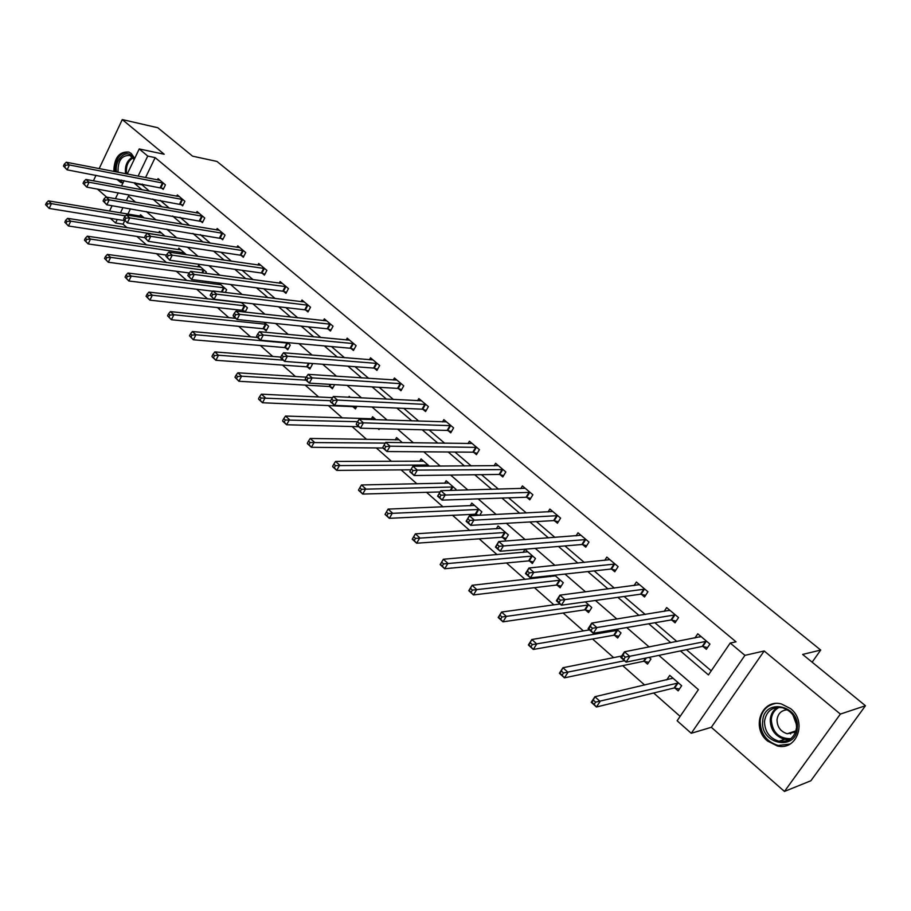 <?xml version="1.0" encoding="UTF-8"?>
<svg xmlns="http://www.w3.org/2000/svg" width="911" height="911" viewBox="0 0 911 911"><rect width="100%" height="100%" fill="white"/><g stroke="black" fill="none" stroke-linecap="round" stroke-linejoin="round"><path stroke-width="1.37" d="M116.642 179.205L120.787 182.462L122.962 182.952M134.691 158.423L131.298 153.515L128.918 152.08C119.261 151.249 114.217 157.705 113.795 171.45M767.552 741.03L777.254 745.927C796.897 751.199 807.545 721.637 790.554 708.61L781.501 703.987C761.653 698.361 750.71 727.741 767.552 741.03M124.739 220.667L123.042 224.174L115.56 222.99L110.322 218.333M97.409 189.055L106.633 197.129M127.221 174.058L139.224 148.948L164.196 154.255L122.29 119.569L157.762 127.734L192.597 156.18L216.943 161.429L820.697 650.055L802.637 654.428L865.45 705.74L810.87 780.761L784.462 791.431L840.375 714.076L764.17 650.978L744.925 655.351L691.255 733.287L677.135 720.772L698.407 689.627L658.847 655.373M764.17 650.978L711.32 727.297L784.462 791.431M711.32 727.297L691.255 733.287M123.042 224.174L127.016 227.693M136.912 236.439L146.534 244.934M156.43 253.668L166.462 262.539M176.347 271.273L186.812 280.52M196.685 289.243L207.606 298.888M217.456 307.599L228.843 317.654M238.682 326.343L250.548 336.831M260.364 345.508L272.731 356.44M282.535 365.095L295.426 376.482M305.196 385.114L318.622 396.98M328.37 405.589L342.365 417.955M352.067 426.53L366.655 439.409M376.323 447.95L391.514 461.376M401.136 469.882L416.965 483.866M426.542 492.327L443.031 506.892M452.551 515.307L469.734 530.487M479.197 538.845L497.087 554.662M506.493 562.964L525.135 579.43M534.461 587.675L553.888 604.836M563.135 613.012L583.382 630.902M592.549 638.998L613.638 657.628M622.714 665.645L644.692 685.061M653.665 692.998L680.13 716.376M122.29 119.569L99.174 168.615M96.019 175.299L93.412 180.834M865.45 705.74L840.375 714.076M812.134 662.195L820.697 650.055M134.202 201.046L133.792 201.912M130.444 208.835L127.893 214.131M674.96 688.078L678.171 690.88L681.667 685.732L669.756 675.37L666.704 679.913M644.407 661.386L647.539 664.119L650.944 659.006L649.087 657.389M614.618 635.354L617.669 638.03L621.006 632.94L616.77 629.25M585.568 609.971L588.54 612.579L591.797 607.523L585.306 601.864M557.213 585.204L560.128 587.743L563.294 582.721L554.662 575.205M551.109 575.593L550.449 576.64M529.542 561.028L532.388 563.51L535.486 558.511L524.975 549.356L523.062 552.442M502.53 537.422L505.309 539.847L508.338 534.882L498.066 525.943L496.313 528.835M479.744 515.284L481.828 511.811L471.807 503.088L470.178 505.81M476.157 514.385L477.318 515.398M455.329 490.312L455.944 489.275L446.139 480.746L444.625 483.32M429.377 466.159L421.064 458.928L419.652 461.353M402.355 442.644L396.558 437.599L395.237 439.899M376.004 419.709L372.599 416.737L371.369 418.923M379.5 428.671L379.022 429.514L378.019 428.637M350.291 397.333L349.164 396.353L348.662 397.253M356.884 406.34L355.449 408.914L353.035 406.807M334.667 384.636L332.39 388.769L330.033 386.708M307.519 367.042L309.831 369.057L312.393 364.343L311.323 363.409M285.496 347.797L287.762 349.778L290.267 345.087L287.421 342.616M263.939 328.962L266.16 330.898L268.608 326.24L264.076 322.289M245.173 312.086L247.416 307.793L241.256 302.429M242.838 310.526L244.547 312.017M225.256 292.465L226.657 289.721L218.947 283.014M218.731 282.991L217.968 284.471M205.67 273.334L206.33 272.036L198.621 265.317L197.846 266.855M186.379 254.67L178.863 248.122L178.123 249.603M165.039 236.097L159.493 231.28L158.799 232.704M144.154 217.923L140.522 214.757L139.85 216.135M680.426 650.921L708.439 674.926L730.212 643.041L736.031 641.834L155.166 157.626L145.521 177.599M142.401 184.068L142.025 184.842L149.472 191.208M160.188 200.352L169.332 208.152M180.036 217.296L189.602 225.472M200.295 234.594L210.316 243.146M220.986 252.267L231.474 261.218M242.121 270.305L253.087 279.677M263.723 288.753L275.19 298.546M285.792 307.588L297.783 317.825M308.351 326.855L320.888 337.56M331.422 346.544L344.517 357.727M355.005 366.689L368.693 378.372M379.135 387.289L393.438 399.496M403.835 408.379L418.764 421.121M429.104 429.958L444.705 443.27M454.976 452.05L471.26 465.954M481.475 474.665L498.476 489.184M508.611 497.839L526.376 512.995M536.431 521.582L554.97 537.41M564.934 545.928L584.293 562.451M594.166 570.878L614.367 588.13M624.137 596.477L645.239 614.481M654.895 622.725L676.919 641.538M686.45 649.68L711.229 670.838M703.076 646.525L706.355 649.315L709.92 644.054L697.758 633.794L694.899 638.019M671.851 620.095L675.051 622.805L678.536 617.578L666.67 607.58L664.108 611.452M641.412 594.325L644.532 596.967L647.937 591.774L636.368 582.027L634.045 585.591M611.736 569.193L614.777 571.766L618.102 566.608L606.817 557.099L604.71 560.402M582.789 544.676L585.75 547.192L588.996 542.068L577.995 532.787L576.059 535.862M554.537 520.762L557.441 523.21L560.607 518.12L549.868 509.067L548.092 511.936M526.968 497.417L529.792 499.809L532.889 494.753L522.402 485.916L520.773 488.603M500.048 474.62L502.815 476.965L505.833 471.932L495.595 463.3L494.081 465.84M473.754 452.368L476.453 454.646L479.414 449.658L469.416 441.22L468.015 443.611M448.075 430.618L450.717 432.85L453.61 427.885L443.839 419.652L442.53 421.907M422.989 409.369L425.562 411.556L428.398 406.625L418.844 398.574L417.625 400.715M398.46 388.61L400.977 390.739L403.755 385.843L394.417 377.974L393.279 380.001M374.478 368.306L376.949 370.39L379.659 365.527L370.538 357.829L369.467 359.765M351.031 348.446L353.445 350.484L356.099 345.656L347.182 338.129L346.169 339.974M328.097 329.03L330.454 331.023L333.062 326.218L324.327 318.861L323.382 320.626M305.663 310.036L307.964 311.983L310.514 307.212L301.974 300.015L301.085 301.689M283.697 291.44L285.963 293.353L288.457 288.605L280.098 281.556L279.256 283.173M262.209 273.243L264.418 275.111L266.866 270.396L258.69 263.495L257.881 265.044M241.164 255.422L243.328 257.255L245.731 252.575L237.714 245.822L236.962 247.302M220.564 237.976L222.683 239.764L225.028 235.118L217.182 228.502L216.465 229.925M200.374 220.883L202.447 222.637L204.759 218.025L197.072 211.534L196.389 212.912M180.606 204.144L182.633 205.863L184.899 201.274L177.372 194.92L176.723 196.241M161.224 187.734L163.217 189.42L165.438 184.865L158.059 178.636L157.444 179.911M139.224 148.948L147.741 156.077L138.085 176.153M155.166 157.626L147.741 156.077M730.212 643.041L744.925 655.351M109.514 211.067L112.087 205.704M115.435 198.678L118.248 192.802M121.493 186.026L124.078 180.606M135.557 202.219L128.497 196.104L126.333 200.602M122.985 207.56L120.423 212.889M117.257 219.46L115.56 222.99M649.144 646.969L626.722 627.554M616.895 619.036L595.441 600.463M585.511 591.854L564.968 574.078M554.936 565.389L535.281 548.365M525.157 539.608L506.345 523.313M496.153 514.476L478.138 498.886M467.867 489.981L450.626 475.064M440.286 466.102L423.786 451.822M413.389 442.803L397.595 429.138M387.141 420.073L372.03 407.001M361.519 397.891L347.068 385.376M336.512 376.243L322.688 364.263M312.086 355.085L298.865 343.641M288.229 334.428L275.589 323.473M264.93 314.249L252.837 303.773M242.144 294.515L230.585 284.505M219.87 275.236L208.824 265.659M198.097 256.367L187.541 247.234M176.791 237.93L166.713 229.196M155.952 219.881L146.329 211.546M134.953 182.667L134.577 183.441L142.036 189.83M152.763 199.019L161.919 206.854M172.634 216.032L182.223 224.243M192.927 233.41L202.959 242.007M213.652 251.163L224.152 260.147M234.822 269.292L245.811 278.698M256.458 287.819L267.948 297.658M278.561 306.756L290.575 317.039M301.165 326.115L313.726 336.865M324.282 345.907L337.412 357.158M347.922 366.154L361.644 377.906M372.109 386.879L386.446 399.143M396.866 408.071L411.84 420.893M422.203 429.776L437.838 443.167M448.155 451.993L464.485 465.988M474.722 474.756L491.781 489.355M501.95 498.066L519.76 513.326M529.849 521.969L548.445 537.889M558.454 546.463L577.87 563.089M587.777 571.573L608.058 588.95M617.863 597.343L639.044 615.483M648.734 623.784L670.849 642.722M142.025 184.842L134.577 183.441M700.024 637.017L700.582 636.185M707.562 647.527L702.187 646.434L626.062 662.138L620.744 657.457L624.479 651.786L701.026 636.55M623.135 655.248L624.479 651.786L629.808 656.455L626.062 662.138L623.773 659.405L625.265 657.127L623.135 655.248L621.644 657.526L623.773 659.405M706.629 641.276L625.265 657.127M620.744 657.457L621.644 657.526M672.534 677.784L671.919 678.684M672.956 678.16L594.906 696.733L600.11 701.447L596.443 707.004L674.072 687.999L679.469 688.978M594.131 704.362L596.443 707.004L591.25 702.279L594.906 696.733L592.048 702.472L594.131 704.362L595.589 702.142L593.517 700.252M595.589 702.142L678.444 682.931M592.048 702.472L591.25 702.279M762.701 721.136C763.634 697.758 799.949 704.681 797.296 728.117C796.066 751.837 759.842 744.116 762.701 721.136M796.533 727.684C796.442 717.492 791.716 710.831 782.367 707.699C772.334 706.503 766.379 711.001 764.511 721.216C764.614 731.51 769.431 738.183 778.973 741.247C788.824 742.306 794.677 737.785 796.533 727.684M795.622 731.954L787.241 733.754C780.511 731.59 777.117 726.887 777.037 719.644C778.005 713.438 781.479 710.159 787.457 709.817M775.102 703.577C766.402 705.524 761.425 711.206 760.173 720.624C760.298 733.401 766.288 741.691 778.142 745.483L789.985 744.071M789.518 732.991L790.646 733.936M796.533 724.723L792.934 714.964M116.551 171.985C114.274 160.894 124.83 149.279 131.583 155.61L134.27 159.3M123.885 181.016L121.345 180.093M134.145 159.573L129.966 155.485C121.687 155.064 117.713 160.666 118.054 172.281M129.214 152.148C119.979 152.194 115.253 158.708 115.037 171.689M117.929 179.444L122.985 182.895M669.186 610.632L669.585 610.028M676.19 621.097L670.963 619.981L593.289 633.27L588.119 628.715L591.751 623.078L669.858 610.268M590.362 626.438L591.751 623.078L596.933 627.633L593.289 633.27L590.977 630.526L592.435 628.26L590.362 626.438L588.905 628.704L590.977 630.526M675.324 614.868L592.435 628.26M588.119 628.715L588.905 628.704M645.603 595.338L640.524 594.2L561.404 605.189L556.37 600.759L559.912 595.168L639.476 584.646M558.477 598.413L559.912 595.168L564.957 599.586L561.404 605.189L559.069 602.433L560.493 600.19L558.477 598.413L557.054 600.656L559.069 602.433M644.806 589.132L560.493 600.19M556.37 600.759L557.054 600.656M621.689 656.022L562.941 667.729L567.997 672.318L564.433 677.841L643.508 661.295L648.757 662.297M562.098 675.199L564.433 677.841L559.377 673.24L562.941 667.729L560.071 673.354L562.098 675.199L563.522 672.978L561.506 671.145M563.522 672.978L624.502 660.76M560.071 673.354L559.377 673.24M589.44 629.888L531.83 639.511L536.761 643.986L533.277 649.463L613.718 635.252L618.82 636.277M530.931 646.81L533.277 649.463L528.369 644.988L531.83 639.511L528.961 645.011L530.931 646.81L532.331 644.612L530.35 642.824M532.331 644.612L617.943 630.275M528.961 645.011L528.369 644.988M615.79 570.206L610.837 569.056L530.373 577.859L525.476 573.554L528.938 567.997L609.846 559.661M527.458 571.151L528.938 567.997L533.846 572.302L530.373 577.859L528.027 575.103L529.416 572.871L527.458 571.151L526.068 573.372L528.027 575.103M615.039 564.034L529.416 572.871M525.476 573.554L526.068 573.372M586.707 545.689L581.878 544.527L500.173 551.257L495.413 547.067L498.772 541.544L580.945 535.281M497.258 544.607L498.772 541.544L503.555 545.735L500.173 551.257L497.816 548.502L499.171 546.281L497.258 544.607L495.903 546.816L497.816 548.502M586.012 539.563L499.171 546.281M558.329 521.764L553.626 520.602L470.759 525.351L466.125 521.263L469.404 515.785L552.749 511.504M467.844 518.758L469.404 515.785L474.062 519.862L470.759 525.351L468.391 522.595L469.712 520.397L467.844 518.758L466.523 520.955L468.391 522.595M557.691 515.672L469.712 520.397M560.049 603.993L501.562 612.044L506.357 616.394L502.963 621.837L584.657 609.858L589.622 610.894M500.594 619.173L502.963 621.837L498.18 617.476L501.562 612.044L498.681 617.43L500.594 619.173L501.961 616.998L500.037 615.255M501.961 616.998L588.802 604.915M555.425 575.866L472.08 585.295L476.749 589.531L473.435 594.94L556.302 585.078L561.142 586.126M471.067 592.275L473.435 594.94L468.778 590.692L472.08 585.295L469.199 590.579L471.067 592.275L472.388 590.112L470.52 588.404M472.388 590.112L560.379 580.182M527.799 551.815L443.361 559.24L447.916 563.362L444.682 568.737L528.631 560.891L533.345 561.962M442.29 566.073L444.682 568.737L440.138 564.604L443.361 559.24L440.469 564.41L442.29 566.073L443.589 563.92L441.767 562.258M443.589 563.92L532.639 556.04M530.646 498.419L526.057 497.247L442.108 500.116L437.587 496.131L440.799 490.687L525.226 488.285M439.193 493.58L440.799 490.687L445.331 494.673L442.108 500.116L439.728 497.349L441.015 495.174L439.193 493.58L437.918 495.755L439.728 497.349M530.054 492.361L441.015 495.174M500.834 528.346L415.37 533.846L419.812 537.866L416.657 543.207L501.619 537.274L506.22 538.355M414.254 540.53L416.657 543.207L412.227 539.175L415.37 533.846L412.489 538.925L414.254 540.53L415.518 538.401L413.742 536.784M415.518 538.401L505.559 532.468M503.066 469.598L417.329 470.11L412.911 466.238L498.351 465.623M503.612 475.622L499.126 474.437L414.186 475.531L409.779 471.647L411.795 472.763L413.047 470.588L411.282 469.04L410.03 471.203M413.047 470.588L417.329 470.11L414.186 475.531L411.795 472.763M412.911 466.238L411.282 469.04M474.494 505.434L388.097 509.101L392.425 513.018L389.339 518.325L475.235 514.225L479.641 515.284M386.936 515.649L389.339 518.325L385.023 514.396L386.936 515.649L388.166 513.519L386.435 511.948L385.205 514.077M388.166 513.519L479.118 509.454M386.435 511.948L388.097 509.101M476.715 447.369L390.045 446.185L385.729 442.404L472.103 443.486M477.227 453.359L472.843 452.175L386.97 451.549L382.677 447.768L384.567 448.781L385.797 446.629L384.066 445.115L382.848 447.267M385.797 446.629L390.045 446.185L386.97 451.549L384.567 448.781M385.729 442.404L384.066 445.115M448.77 483.046L361.496 484.959L365.71 488.786L362.703 494.058L440.047 491.951M360.289 491.382L362.703 494.058L358.501 490.22L360.289 491.382L361.496 489.275L359.811 487.738L358.604 489.845M361.496 489.275L453.291 486.975M359.811 487.738L361.496 484.959M450.968 425.665L363.432 422.841L359.23 419.151L446.47 421.873M451.446 431.598L447.153 430.425L360.437 428.181L356.235 424.48L358.023 425.414L359.219 423.273L357.533 421.793L356.338 423.934M359.219 423.273L363.432 422.841L360.437 428.181L358.023 425.414M359.23 419.151L357.533 421.793M423.638 461.171L335.555 461.421L339.666 465.157L336.728 470.395L410.838 469.803M334.303 467.707L336.728 470.395L332.629 466.648L334.303 467.707L335.476 465.612L333.836 464.12L332.663 466.216M335.476 465.612L428.045 465.009M333.836 464.12L335.555 461.421M425.813 404.45L337.469 400.077L333.369 396.479L421.417 400.738M426.257 410.349L422.055 409.164L334.542 405.372L330.454 401.774L332.128 402.616L333.301 400.487L331.661 399.052L330.488 401.17M333.301 400.487L337.469 400.077L334.542 405.372L332.128 402.616M333.369 396.479L331.661 399.052M399.075 439.785L310.241 438.464L314.249 442.097L311.38 447.301L382.962 448.018M308.954 444.614L311.38 447.301L307.383 443.646L308.954 444.614L310.104 442.541L308.499 441.083L307.349 443.156M310.104 442.541L385.296 443.11M308.499 441.083L310.241 438.464M401.227 383.713L312.143 377.871L308.146 374.353L396.934 380.092M401.637 389.566L397.538 388.393L309.284 383.132L305.299 379.614L305.265 378.953L306.859 380.365L308.009 378.259L306.403 376.858L305.265 378.953M308.009 378.259L312.143 377.871L309.284 383.132L306.859 380.365M308.146 374.353L306.403 376.858M375.059 418.889L285.53 416.042L289.447 419.595L286.646 424.765L358.763 426.712M284.209 422.078L286.646 424.765L282.74 421.201L284.209 422.078L285.337 420.017L283.765 418.593L282.649 420.654M285.337 420.017L357.59 421.713M283.765 418.593L285.53 416.042M377.188 363.443L287.432 356.19L283.526 352.762L372.986 359.902M377.575 369.262L373.556 368.078L284.631 361.416L280.736 357.977L280.645 357.283L282.205 358.661L283.321 356.565L281.761 355.188L280.645 357.283M283.321 356.565L287.432 356.19L284.631 361.416L282.205 358.661M283.526 352.762L281.761 355.188M332.583 397.674L261.411 394.167L265.238 397.629L262.493 402.753L352.101 406.602L356.121 407.707M260.056 400.088L262.493 402.753L258.678 399.28L260.056 400.088L261.161 398.027L259.624 396.638L258.53 398.688M261.161 398.027L330.75 400.703M259.624 396.638L261.411 394.167M353.684 343.618L263.302 335.02L259.487 331.684L349.573 340.156M354.049 349.391L350.109 348.218L260.557 340.213L256.754 336.865L256.606 336.113L258.132 337.457L259.225 335.385L257.699 334.041L256.606 336.113M259.225 335.385L263.302 335.02L260.557 340.213L258.132 337.457M259.487 331.684L257.699 334.041M306.233 377.177L237.862 372.793L241.597 376.186L238.91 381.276L329.099 386.492L333.039 387.596M236.473 378.6L238.91 381.276L234.981 377.245L236.473 378.6L237.543 376.562L236.051 375.207L234.981 377.245M237.543 376.562L241.597 376.186L305.914 380.16M236.051 375.207L237.862 372.793M330.693 324.236L239.73 314.363L236.006 311.095L326.673 320.843M331.035 329.964L327.174 328.791L237.054 319.51L233.341 316.231L233.136 315.445L234.617 316.755L235.687 314.694L234.195 313.384L233.136 315.445M235.687 314.694L239.73 314.363L237.054 319.51L234.617 316.755M236.006 311.095L234.195 313.384M280.759 357.066L214.859 351.919L218.503 355.233L215.884 360.289L306.586 366.826L310.446 367.93M213.436 357.613L215.884 360.289L212.24 356.964L213.436 357.613L214.484 355.597L213.026 354.265L211.978 356.292M214.484 355.597L218.503 355.233L283.184 360.141M213.026 354.265L214.859 351.919M308.203 305.265L216.716 294.173L213.072 290.973L304.274 301.951M308.51 310.958L304.73 309.786L214.096 299.286L210.202 295.255L211.659 296.542L212.707 294.492L211.25 293.217L210.202 295.255M212.707 294.492L216.716 294.173L214.096 299.286L211.659 296.542M213.072 290.973L211.25 293.217M257.437 337.457L192.38 331.524L195.945 334.758L193.371 339.78L284.562 347.569L288.354 348.674M190.934 337.116L193.371 339.78L189.499 335.817L190.934 337.116L191.959 335.1L190.536 333.813L189.499 335.817M191.959 335.1L195.945 334.758L288.001 343.117M190.536 333.813L192.38 331.524M286.202 286.703L194.225 274.439L190.661 271.33L282.353 283.458M286.487 292.351L282.774 291.19L191.663 279.529L187.803 275.532L189.215 276.785L190.24 274.746L188.816 273.505L187.803 275.532M190.24 274.746L194.225 274.439L191.663 279.529L189.215 276.785M190.661 271.33L188.816 273.505M235.767 318.372L170.403 311.596L173.887 314.75L171.382 319.738L263.006 328.734L266.718 329.828M168.934 317.085L171.382 319.738L167.544 315.81L168.934 317.085L169.936 315.081L168.546 313.817L167.544 315.81M169.936 315.081L173.887 314.75L266.388 324.305M168.546 313.817L170.403 311.596M264.657 268.529L172.236 255.171L168.763 252.119L260.888 265.352M264.919 274.143L261.275 272.981L169.731 260.204L165.904 256.253L167.294 257.471L168.296 255.456L166.907 254.237L165.904 256.253M168.296 255.456L172.236 255.171L169.731 260.204L167.294 257.471M168.763 252.119L166.907 254.237M241.54 302.68L148.926 292.101L152.342 295.198L149.871 300.152L241.905 310.287L245.549 311.38M147.434 297.498L149.871 300.152L146.067 296.257L147.434 297.498L148.413 295.506L147.047 294.276L146.067 296.257M148.413 295.506L152.342 295.198L245.241 305.902M147.047 294.276L148.926 292.101M243.567 250.741L150.748 236.313L147.354 233.341L239.878 247.633M243.806 256.321L240.231 255.16L148.288 241.324L144.496 237.407L145.851 238.602L146.83 236.598L145.475 235.402L144.496 237.407M146.83 236.598L150.748 236.313L148.288 241.324L145.851 238.602M147.354 233.341L145.475 235.402M220.906 284.722L127.927 273.049L131.264 276.079L128.85 280.998L212.878 291.213M126.401 278.345L128.85 280.998L125.069 277.126L126.401 278.345L127.369 276.375L126.037 275.156L125.069 277.126M127.369 276.375L131.264 276.079L224.527 287.876M126.037 275.156L127.927 273.049M222.91 233.33L129.738 217.888L126.413 214.973L219.3 230.278M223.138 238.853L127.335 222.865L123.566 218.97L124.887 220.143L125.855 218.15L124.522 216.989L123.566 218.97M125.855 218.15L129.738 217.888L127.335 222.865L124.887 220.143M126.413 214.973L124.522 216.989M200.693 267.128L107.384 254.408L110.641 257.369L108.284 262.254L189.26 272.981M105.835 259.612L108.284 262.254L104.537 258.428L105.835 259.612L106.781 257.654L105.482 256.469L104.537 258.428M106.781 257.654L110.641 257.369L204.246 270.214M105.482 256.469L107.384 254.408M202.686 216.271L109.183 199.862L105.927 197.015L199.145 213.288M202.891 221.76L106.826 204.804L103.091 200.944L104.389 202.094L105.323 200.113L104.025 198.974L103.091 200.944M105.323 200.113L109.183 199.862L106.826 204.804L104.389 202.094M105.927 197.015L104.025 198.974M180.89 249.899L87.285 236.177L90.485 239.081L88.162 243.932L166.474 255.103M85.725 241.29L88.162 243.932L84.45 240.128L85.725 241.29L86.647 239.342L85.372 238.181L84.45 240.128M86.647 239.342L90.485 239.081L184.364 252.916M85.372 238.181L87.285 236.177M182.86 199.555L89.073 182.234L85.896 179.433L179.399 196.628M183.054 204.998L86.761 187.131L83.06 183.305L84.324 184.432L85.247 182.462L83.983 181.346L83.06 183.305M85.247 182.462L89.073 182.234L86.761 187.131L84.324 184.432M85.896 179.433L83.983 181.346M161.486 233.011L67.619 218.344L70.751 221.168L68.473 225.996L144.587 237.612M66.036 223.354L68.473 225.996L64.795 222.227L66.036 223.354L66.947 221.43L65.694 220.291L64.795 222.227M66.947 221.43L70.751 221.168L164.902 235.972M65.694 220.291L67.619 218.344M163.445 183.179L69.395 164.971L66.287 162.238L160.051 180.31M163.627 188.588L67.129 169.845L63.451 166.053L64.692 167.146L65.603 165.198L64.362 164.105L63.451 166.053M65.603 165.198L69.395 164.971L67.129 169.845L64.692 167.146M66.287 162.238L64.362 164.105M142.469 216.454L48.374 200.875L51.437 203.654L49.205 208.437L124.864 220.69M46.768 205.806L49.205 208.437L45.55 204.702L46.768 205.806L47.657 203.893L46.438 202.777L45.55 204.702M47.657 203.893L51.437 203.654L125.536 215.896M46.438 202.777L48.374 200.875M706.332 641.207L702.78 646.468M705.74 641.173L702.187 646.434M674.072 687.999L677.545 682.851M674.664 688.01L678.148 682.863M789.541 739.561L784.622 739.322C775.124 736.282 770.33 729.654 770.239 719.439C770.808 713.973 773.302 709.942 777.687 707.346M779.247 707.3C774.566 709.715 771.913 713.734 771.287 719.371C772.198 732.25 778.7 738.696 790.794 738.696M125.581 173.739C124.705 165.984 126.993 160.473 132.471 157.193M133.029 157.831C127.802 161.145 125.661 166.519 126.618 173.933M675.028 614.8L671.555 620.027M674.436 614.754L670.963 619.981M644.51 589.064L641.116 594.245M643.906 589.007L640.524 594.2M643.508 661.295L645.637 658.106M644.111 661.318L646.355 657.958M613.718 635.252L617.043 630.173M614.321 635.286L617.647 630.207M614.743 563.966L611.44 569.113M614.139 563.898L610.837 569.056M585.716 539.483L582.493 544.607M585.113 539.403L581.878 544.527M557.395 515.592L554.241 520.682M556.78 515.512L553.626 520.602M584.657 609.858L587.902 604.802M585.272 609.903L588.506 604.847M556.302 585.078L559.468 580.045M556.917 585.135L560.083 580.113M528.631 560.891L531.728 555.892M529.245 560.96L532.343 555.961M529.758 492.282L526.672 497.338M529.143 492.191L526.057 497.247M501.619 537.274L504.648 532.32M502.234 537.353L505.263 532.388M502.77 469.518L499.752 474.54M502.155 469.416L499.126 474.437M475.235 514.225L478.195 509.295M475.861 514.305L478.822 509.374M476.419 447.29L473.458 452.277M475.793 447.176L472.843 452.175M450.205 490.448L452.368 486.804M450.899 490.425L452.995 486.895M450.672 425.574L447.779 430.527M450.045 425.46L447.153 430.425M426.337 466.17L427.122 464.826M427.031 466.17L427.749 464.917M425.517 404.359L422.693 409.278M424.89 404.233L422.055 409.164M400.931 383.622L398.164 388.519M400.293 383.497L397.538 388.393M376.892 363.352L374.182 368.215M376.266 363.216L373.556 368.078M353.388 343.527L350.735 348.355M352.762 343.39L350.109 348.218M329.099 386.492L330.26 384.374M329.736 386.617L330.944 384.419M330.408 324.134L327.801 328.939M329.771 323.986L327.174 328.791M306.586 366.826L308.544 363.204M307.223 366.951L309.228 363.261M307.907 305.162L305.367 309.934M307.28 305.014L304.73 309.786M284.562 347.569L287.067 342.889M285.2 347.706L287.705 343.026M285.906 286.601L283.412 291.338M285.268 286.453L282.774 291.19M263.006 328.734L265.465 324.077M263.643 328.871L266.103 324.214M264.361 268.438L261.912 273.141M263.723 268.278L261.275 272.981M241.905 310.287L244.307 305.663M242.542 310.435L244.945 305.811M243.271 250.65L240.868 255.319M242.633 250.479L240.231 255.16M221.362 291.987L223.594 287.625M222.033 292.067L224.231 287.774M222.614 233.227L220.268 237.873M221.977 233.057L219.631 237.703M201.866 272.822L203.312 269.963M202.538 272.913L203.95 270.123M202.39 216.169L200.09 220.781M201.752 215.998L199.441 220.61M182.701 254.135L183.441 252.666M183.373 254.237L184.079 252.825M182.576 199.452L180.31 204.041M181.938 199.27L179.672 203.859M163.16 183.077L160.94 187.632M162.511 182.895L160.29 187.45M789.7 739.459L784.622 739.322L778.973 741.247M787.241 733.754L795.986 730.827"/></g></svg>
